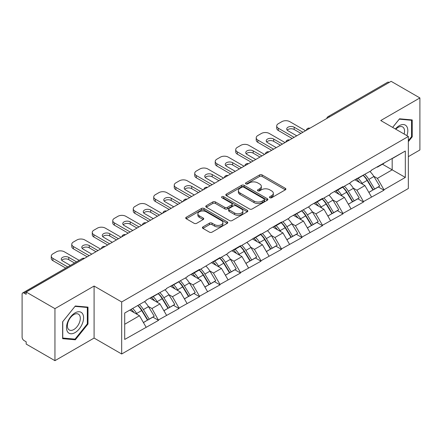<?xml version="1.0" encoding="UTF-8"?>
<svg xmlns="http://www.w3.org/2000/svg" width="442" height="442" viewBox="0 0 442 442"><rect width="100%" height="100%" fill="white"/><g stroke="black" fill="none" stroke-linecap="round" stroke-linejoin="round"><path stroke-width="0.66" d="M269.841 197.734A1.276 0.735 0 0 0 271.648 197.734L285.35 189.828A1.823 1.055 0 0 0 285.886 189.082A1.823 1.055 0 0 0 285.35 188.336L262.139 174.938A1.823 1.055 0 0 0 259.559 174.938L245.857 182.844A1.276 0.735 0 0 0 245.481 183.369A1.276 0.735 0 0 0 245.857 183.889A1.276 0.735 0 0 0 247.664 183.889L249.437 182.866A5.834 3.37 0 0 1 257.686 182.866L259.625 183.982A5.834 3.37 0 0 1 261.332 186.364A5.834 3.37 0 0 1 259.625 188.745L257.852 189.773A1.276 0.735 0 0 0 257.476 190.292A1.276 0.735 0 0 0 257.852 190.811A1.276 0.735 0 0 0 259.653 190.811L261.426 189.789A5.834 3.37 0 0 1 269.681 189.789L271.615 190.905A5.834 3.37 0 0 1 273.327 193.287A5.834 3.37 0 0 1 271.615 195.668L269.841 196.696A1.276 0.735 0 0 0 269.471 197.215A1.276 0.735 0 0 0 269.841 197.734L269.841 196.696M202.95 226.901A1.823 1.055 0 0 0 202.414 227.647A1.823 1.055 0 0 0 202.95 228.392L209.458 232.149A1.823 1.055 0 0 0 212.038 232.149L227.254 223.365A1.823 1.055 0 0 0 227.79 222.619A1.823 1.055 0 0 0 227.254 221.878L204.044 208.475A1.823 1.055 0 0 0 201.464 208.475L186.248 217.26A1.823 1.055 0 0 0 185.717 218.005A1.823 1.055 0 0 0 186.248 218.751L194.115 223.293A1.823 1.055 0 0 0 196.696 223.293L203.204 219.53A1.823 1.055 0 0 0 203.74 218.784A1.823 1.055 0 0 0 203.204 218.044L199.303 215.79A4.879 2.818 0 0 1 197.878 213.801A4.879 2.818 0 0 1 200.889 211.199A4.879 2.818 0 0 1 206.204 211.806L221.486 220.63A4.879 2.818 0 0 1 222.912 222.619A4.879 2.818 0 0 1 219.901 225.221A4.879 2.818 0 0 1 214.585 224.613L212.038 223.144A1.823 1.055 0 0 0 209.458 223.144L202.95 226.901L202.95 228.392L209.458 224.658L209.458 223.144M94.091 286.04L54.946 308.643L26.172 292.029L391.131 81.328L419.9 97.936L380.75 120.539L408.342 136.468L121.683 301.969L94.091 286.04L94.091 338.069L121.683 353.998L121.683 301.969M249.564 208.994A1.823 1.055 0 0 0 252.144 208.994L267.36 200.209A1.823 1.055 0 0 0 267.896 199.469A1.823 1.055 0 0 0 267.36 198.723L244.15 185.32A1.823 1.055 0 0 0 241.57 185.32L226.354 194.104A1.823 1.055 0 0 0 225.818 194.85A1.823 1.055 0 0 0 226.354 195.596L249.564 208.994M222.414 198.01A1.276 0.735 0 0 1 223.707 198.193L223.707 196.673L247.31 210.298A1.823 1.055 0 0 1 247.84 211.044A1.823 1.055 0 0 1 247.31 211.79L232.094 220.575A1.823 1.055 0 0 1 229.514 220.575L206.303 207.171L206.303 205.685A1.823 1.055 0 0 0 205.768 206.431A1.823 1.055 0 0 0 206.303 207.171M206.303 205.685L212.812 201.922A1.823 1.055 0 0 1 215.392 201.922L224.807 207.359A1.823 1.055 0 0 0 227.387 207.359L231.707 204.867A1.823 1.055 0 0 0 232.238 204.121A1.823 1.055 0 0 0 231.707 203.375L221.906 197.718A1.276 0.735 0 0 1 221.53 197.198A1.276 0.735 0 0 1 222.32 196.513A1.276 0.735 0 0 1 223.707 196.673M121.683 353.998L408.342 188.502L408.342 136.468M137.799 305.483A12.448 7.188 -120 0 1 142.059 310.461L147.86 320.041L152.921 317.124L158.534 320.362L151.965 308.527L148.324 306.428M158.534 320.362L124.705 339.439L124.705 313.041L146.053 300.715L146.053 300.262L166.546 288.886L166.546 288.427L187.038 277.051L187.038 276.598L199.519 269.393L199.519 269.847L220.017 257.559L220.017 258.012L228.028 253.388L228.028 252.935L240.509 245.724L240.509 246.183L261.001 233.895L261.001 234.348L269.018 229.724L269.018 229.265L281.499 222.061L281.499 222.519L289.51 217.889L289.51 217.436L310.008 206.06L310.008 205.602L322.489 198.397L322.489 198.85L330.5 194.226L330.5 193.773L342.981 186.563L342.981 187.021L350.992 182.391L350.992 181.938L371.49 170.562L371.49 170.104L405.32 151.031L405.32 177.424L383.971 189.751L377.402 178.375L373.761 176.275M363.236 175.325A12.448 7.188 -120 0 1 367.501 180.308L373.302 189.889L378.358 186.966L383.971 190.204L383.971 189.751M383.971 190.204L363.473 201.585L356.904 190.204L353.268 188.104M342.743 187.159A12.448 7.188 -120 0 1 347.003 192.137L352.804 201.718L357.865 198.801L363.473 202.038L363.473 201.585M363.473 202.038L342.981 213.414L336.412 202.038L332.771 199.939M322.246 198.988A12.448 7.188 -120 0 1 326.511 203.972L332.312 213.552L337.368 210.63L342.981 213.873L342.981 213.414M342.981 213.873L322.489 225.249L315.919 213.873L312.279 211.768M301.753 210.823A12.448 7.188 -120 0 1 306.013 215.806L311.814 225.381L316.875 222.464L322.489 225.702L322.489 225.249M322.489 225.702L301.991 237.078L295.422 225.702L291.786 223.602M281.261 222.652A12.448 7.188 -120 0 1 285.521 227.636L291.322 237.216L296.383 234.293L301.991 237.536L301.991 237.078M301.991 237.536L281.499 248.912L274.93 237.536L271.289 235.431M260.763 234.487A12.448 7.188 -120 0 1 265.029 239.47L270.83 249.05L275.885 246.128L281.499 249.365L281.499 248.912M281.499 249.365L261.001 260.747L254.437 249.365L250.796 247.266M240.271 246.321A12.448 7.188 -120 0 1 244.531 251.299L250.332 260.879L255.393 257.962L261.001 261.2L261.001 260.747M261.001 261.2L240.509 272.576L233.94 261.2L230.299 259.1M219.779 258.15A12.448 7.188 -120 0 1 224.039 263.134L229.84 272.714L234.895 269.791L240.509 273.034L240.509 272.576M240.509 273.034L220.017 284.41L213.447 273.034L209.806 270.929M199.281 269.985A12.448 7.188 -120 0 1 203.541 274.968L209.348 284.543L214.403 281.626L220.017 284.863L220.017 284.41M220.017 284.863L199.519 296.239L192.95 284.863L189.314 282.764M178.789 281.814A12.448 7.188 -120 0 1 183.049 286.797L188.85 296.378L193.911 293.455L199.519 296.698L199.519 296.239M199.519 296.698L179.027 308.074L172.457 296.698L168.816 294.593M158.291 293.648A12.448 7.188 -120 0 1 162.557 298.632L168.358 308.207L173.413 305.289L179.027 308.527L179.027 308.074M179.027 308.527L158.534 319.909M151.567 297.074L151.965 297.3L158.534 293.51M151.965 308.527L159.976 303.903L149.86 298.063M166.546 315.279L159.976 303.903M172.065 285.245L172.457 285.471L179.027 281.676M172.457 296.698L180.469 292.068L170.358 286.228M187.038 303.45L180.469 292.068M192.557 273.41L192.95 273.637L199.519 269.847M192.95 284.863L200.966 280.239L190.85 274.399M207.536 291.615L200.966 280.239M213.05 261.581L213.447 261.808L220.017 258.012M213.447 273.034L221.459 268.404L211.342 262.565M228.028 279.78L221.459 268.404M233.547 249.747L233.94 249.973L240.509 246.183M233.94 261.2L241.956 256.575L231.84 250.73M248.526 267.951L241.956 256.575M254.04 237.912L254.437 238.144L261.001 234.348M254.437 249.365L262.449 244.741L252.332 238.901M269.018 256.117L262.449 244.741M274.537 226.083L274.93 226.31L281.499 222.519M274.93 237.536L282.941 232.906L272.825 227.066M289.51 244.288L282.941 232.906M295.029 214.248L295.422 214.475L301.991 210.685M295.422 225.702L303.439 221.077L293.322 215.237M310.008 232.453L303.439 221.077M315.522 202.419L315.919 202.646L322.489 198.85M315.919 213.873L323.931 209.243L313.814 203.403M330.5 220.619L323.931 209.243M336.019 190.585L336.412 190.811L342.981 187.021M336.412 202.038L344.423 197.414L334.312 191.568M350.992 208.79L344.423 197.414M356.512 178.75L356.904 178.982L363.473 175.187M356.904 190.204L364.921 185.579L354.804 179.739M371.49 196.955L364.921 185.579M389.159 82.461L329.644 116.821M328.809 117.307A2.785 1.608 120 0 1 329.517 116.749A2.785 1.608 60 0 0 328.119 116.611L387.634 82.251A2.785 1.608 60 0 1 389.026 82.389M377.004 166.921L377.402 167.148L383.971 163.358M377.402 178.375L392.181 169.838L392.181 158.617L405.32 151.031M382.457 164.225L405.32 177.424M408.342 156.645L419.9 149.971L419.9 97.936M54.946 308.643L54.946 360.672L26.172 344.064L26.172 341.788L24.072 340.572A2.785 1.608 -120 0 1 22.1 337.163L22.1 294.228A2.785 1.608 -120 0 1 22.675 292.958A2.785 1.608 -120 0 1 24.072 293.096L26.172 294.306L26.172 292.029M54.946 360.672L94.091 338.069M124.705 324.268L139.484 315.732L129.76 310.124M146.053 327.113L139.484 315.732M367.208 180.529L367.86 180.905M346.716 192.364L347.368 192.74M326.224 204.193L326.87 204.569M305.726 216.028L306.378 216.403M285.234 227.857L285.886 228.232M264.736 239.691L265.388 240.067M244.244 251.526L244.896 251.901M223.751 263.355L224.398 263.73M203.254 275.189L203.906 275.565M182.761 287.018L183.413 287.394M162.269 298.853L162.916 299.228M141.772 310.687L142.423 311.063M408.342 141.661L412.215 136.843L412.215 119.937L399.535 118.804L392.629 127.395M87.986 307.129L75.306 305.997L62.631 321.77L62.631 338.671L75.306 339.804L87.986 324.036L87.986 307.129M270.355 197.917L271.615 197.187A5.834 3.37 0 0 0 273.327 194.806L273.327 193.287M261.332 186.364L261.332 187.883A5.834 3.37 0 0 1 259.625 190.264L258.36 190.994M285.322 189.839L262.139 176.452A1.823 1.055 0 0 0 259.559 176.452L246.365 184.071M267.338 200.226L244.15 186.839A1.823 1.055 0 0 0 241.57 186.839L226.376 195.613M264.134 199.988A1.276 0.735 0 0 0 264.509 199.469A1.276 0.735 0 0 0 264.134 198.944L243.763 187.181A1.276 0.735 0 0 0 241.956 187.181L240.089 188.264A5.834 3.37 0 0 0 238.376 190.646A5.834 3.37 0 0 0 240.089 193.027L254.012 201.066A5.834 3.37 0 0 0 262.266 201.066L264.134 199.988L264.134 201.508A1.276 0.735 0 0 0 264.509 200.983L264.509 199.469M238.376 190.646L238.376 192.16A5.834 3.37 0 0 0 240.089 194.546L240.089 193.027M264.134 201.508L262.266 202.585A5.834 3.37 0 0 1 254.012 202.585L240.089 194.546M206.326 207.188L212.812 203.442L212.812 201.922M232.238 204.121L232.238 205.635A1.823 1.055 0 0 1 231.707 206.381L227.387 208.878A1.823 1.055 0 0 1 224.807 208.878L215.392 203.442A1.823 1.055 0 0 0 212.812 203.442M223.707 198.193L247.282 211.801M234.575 213A4.879 2.818 0 0 0 239.89 213.608A4.879 2.818 0 0 0 242.901 211.005A4.879 2.818 0 0 0 241.47 209.016L236.089 205.906A1.823 1.055 0 0 0 233.509 205.906L229.188 208.403A1.823 1.055 0 0 0 228.658 209.143A1.823 1.055 0 0 0 229.188 209.889L234.575 213L234.575 214.514A4.879 2.818 0 0 0 239.89 215.127A4.879 2.818 0 0 0 242.901 212.525L242.901 211.005M228.658 209.143L228.658 210.663A1.823 1.055 0 0 0 229.188 211.409L229.188 209.889M234.575 214.514L229.188 211.409M222.912 222.619L222.912 224.138A4.879 2.818 0 0 1 219.901 226.74A4.879 2.818 0 0 1 214.585 226.127L212.038 224.658A1.823 1.055 0 0 0 209.458 224.658M197.878 213.801L197.878 215.315A4.879 2.818 0 0 0 199.303 217.309L199.303 215.79M203.182 219.547L199.303 217.309M227.254 221.878L227.254 223.365L204.044 209.994A1.823 1.055 0 0 0 201.464 209.994L186.275 218.762M411.557 136.462L412.215 136.843M87.328 323.654L87.986 324.036M73.969 339.031L75.306 339.804M305.538 130.738L289.775 121.638A5.575 3.216 0 0 0 281.891 121.638L278.344 123.688A5.575 3.216 0 0 0 276.714 125.964A5.575 3.216 0 0 0 278.344 128.235L278.344 130.512L292.14 138.479M278.344 130.512A5.575 3.216 180 0 1 276.714 128.235L276.714 125.964M287.189 130.136A4.365 2.519 180 0 1 294.173 129.489L300.941 133.396M278.344 128.235L294.107 137.34M296.737 135.821L288.002 130.777A4.365 2.519 180 0 1 286.72 128.998A4.365 2.519 180 0 1 289.416 126.666A4.365 2.519 180 0 1 294.173 127.213L302.914 132.257M369.904 171.474A15.232 8.796 60 0 1 373.899 176.496L368.838 179.413A15.232 8.796 -120 0 0 364.849 174.397M368.838 179.413L374.639 188.994L379.7 186.076L373.899 176.496M373.302 189.889L374.639 188.994M378.358 186.966L379.7 186.076M356.136 178.971A12.448 7.188 60 0 1 359.573 182.491M358.081 178.303A15.232 8.796 60 0 1 362.075 183.32L362.644 184.264M368.882 192.436L372.932 189.983L367.131 180.402A15.232 8.796 -120 0 0 363.142 175.38M372.932 189.983L368.827 192.353M285.046 142.573L269.277 133.473A5.575 3.216 0 0 0 261.399 133.473L257.852 135.517A5.575 3.216 0 0 0 256.216 137.793A5.575 3.216 0 0 0 257.852 140.07L257.852 142.346L271.642 150.308M257.852 142.346A5.575 3.216 180 0 1 256.216 140.07L256.216 137.793M266.697 141.965A4.365 2.519 180 0 1 273.681 141.324L280.449 145.23M257.852 140.07L273.615 149.169M276.244 147.656L267.504 142.611A4.365 2.519 180 0 1 266.228 140.827A4.365 2.519 180 0 1 268.924 138.501A4.365 2.519 180 0 1 273.681 139.048L282.416 144.092M349.412 183.308A15.232 8.796 60 0 1 353.401 188.325L348.346 191.248A15.232 8.796 -120 0 0 344.351 186.226M348.346 191.248L354.147 200.828L359.208 197.905L353.401 188.325M352.804 201.718L354.147 200.828M357.865 198.801L359.208 197.905M335.644 190.8A12.448 7.188 60 0 1 339.075 194.325M337.589 190.132A15.232 8.796 60 0 1 341.578 195.154L342.152 196.099M348.384 204.27L352.44 201.812L346.638 192.231A15.232 8.796 -120 0 0 342.644 187.215M352.44 201.812L348.335 204.182M264.548 154.407L248.785 145.302A5.575 3.216 0 0 0 240.901 145.302L237.354 147.352A5.575 3.216 0 0 0 235.724 149.628A5.575 3.216 0 0 0 237.354 151.904L237.354 154.181L251.15 162.142M237.354 154.181A5.575 3.216 180 0 1 235.724 151.904L235.724 149.628M246.205 153.799A4.365 2.519 180 0 1 253.189 153.153L259.951 157.059M237.354 151.904L253.122 161.004M255.747 159.485L247.012 154.446A4.365 2.519 180 0 1 245.735 152.661A4.365 2.519 180 0 1 248.426 150.33A4.365 2.519 180 0 1 253.189 150.877L261.924 155.921M328.914 195.137A15.232 8.796 60 0 1 332.909 200.16L327.853 203.082A15.232 8.796 -120 0 0 323.859 198.06M327.853 203.082L333.655 212.657L338.71 209.74L332.909 200.16M332.312 213.552L333.655 212.657M337.368 210.63L338.71 209.74M315.146 202.635A12.448 7.188 60 0 1 318.583 206.154M317.091 201.966A15.232 8.796 60 0 1 321.085 206.989L321.66 207.933M327.892 216.105L331.948 213.646L326.146 204.066A15.232 8.796 -120 0 0 322.152 199.044M331.948 213.646L327.842 216.016M244.056 166.236L228.293 157.137A5.575 3.216 0 0 0 220.409 157.137L216.862 159.186A5.575 3.216 0 0 0 215.232 161.457A5.575 3.216 0 0 0 216.862 163.733L216.862 166.01L230.658 173.977M216.862 166.01A5.575 3.216 180 0 1 215.232 163.733L215.232 161.457M225.707 165.628A4.365 2.519 180 0 1 232.691 164.988L239.459 168.894M216.862 163.733L232.625 172.839M235.255 171.319L226.519 166.275A4.365 2.519 180 0 1 225.238 164.496A4.365 2.519 180 0 1 227.934 162.164A4.365 2.519 180 0 1 232.691 162.711L241.426 167.756M308.422 206.972A15.232 8.796 60 0 1 312.417 211.994L307.356 214.911A15.232 8.796 -120 0 0 303.367 209.889M307.356 214.911L313.157 224.492L318.218 221.569L312.417 211.994M311.814 225.381L313.157 224.492M316.875 222.464L318.218 221.569M294.654 214.464A12.448 7.188 60 0 1 298.09 217.989M296.599 213.795A15.232 8.796 60 0 1 300.593 218.818L301.162 219.762M307.394 227.934L311.45 225.475L305.649 215.9A15.232 8.796 -120 0 0 301.659 210.878M311.45 225.475L307.345 227.845M223.564 178.071L207.795 168.966A5.575 3.216 0 0 0 199.917 168.966L196.37 171.015A5.575 3.216 0 0 0 194.734 173.292A5.575 3.216 0 0 0 196.37 175.568L196.37 177.844L210.16 185.806M196.37 177.844A5.575 3.216 180 0 1 194.734 175.568L194.734 173.292M205.215 177.463A4.365 2.519 180 0 1 212.199 176.817L218.961 180.723M196.37 175.568L212.132 184.668M214.757 183.154L206.022 178.109A4.365 2.519 180 0 1 204.745 176.325A4.365 2.519 180 0 1 207.442 173.999A4.365 2.519 180 0 1 212.199 174.546L220.934 179.585M287.93 218.807A15.232 8.796 60 0 1 291.919 223.823L286.864 226.746A15.232 8.796 -120 0 0 282.869 221.724M286.864 226.746L292.665 236.326L297.72 233.404L291.919 223.823M291.322 237.216L292.665 236.326M296.383 234.293L297.72 233.404M274.162 226.298A12.448 7.188 60 0 1 277.593 229.818M276.106 225.63A15.232 8.796 60 0 1 280.095 230.652L280.67 231.597M286.902 239.768L290.958 237.31L285.156 227.729A15.232 8.796 -120 0 0 281.162 222.713M290.958 237.31L286.852 239.68M203.066 189.9L187.303 180.8A5.575 3.216 0 0 0 179.419 180.8L175.872 182.85A5.575 3.216 0 0 0 174.242 185.126A5.575 3.216 0 0 0 175.872 187.397L175.872 189.673L189.668 197.64M175.872 189.673A5.575 3.216 180 0 1 174.242 187.397L174.242 185.126M184.723 189.298A4.365 2.519 180 0 1 191.701 188.651L198.469 192.557M175.872 187.397L191.64 196.502M194.265 194.983L185.53 189.938A4.365 2.519 180 0 1 184.248 188.159A4.365 2.519 180 0 1 186.944 185.828A4.365 2.519 180 0 1 191.701 186.375L200.441 191.419M267.432 230.636A15.232 8.796 60 0 1 271.427 235.658L266.371 238.575A15.232 8.796 -120 0 0 262.377 233.558M266.371 238.575L272.173 248.155L277.228 245.238L271.427 235.658M270.83 249.05L272.173 248.155M275.885 246.128L277.228 245.238M253.664 238.133A12.448 7.188 60 0 1 257.1 241.652M255.609 237.465A15.232 8.796 60 0 1 259.603 242.481L260.172 243.426M266.41 251.597L270.46 249.144L264.659 239.564A15.232 8.796 -120 0 0 260.67 234.542M270.46 249.144L266.36 251.509M406.889 135.628A12.078 6.973 120 0 0 406.668 126.357A12.078 6.973 120 0 0 395.408 128.998M404.121 134.031A9.144 5.276 120 0 0 403.679 127.898A9.144 5.276 120 0 0 402.651 126.948A9.144 5.276 120 0 0 395.778 129.213M399.248 119.163L411.557 120.274L411.557 136.655L408.342 140.661M410.745 119.804L411.557 120.274M392.656 127.412L399.275 119.18M67.648 331.948A12.078 6.973 120 0 0 79.311 328.826A12.078 6.973 120 0 0 82.439 313.549A12.078 6.973 120 0 0 70.775 316.676A12.078 6.973 120 0 0 67.648 331.948M68.245 329.025A9.144 5.276 120 0 0 69.272 329.975A9.144 5.276 120 0 0 77.781 325.71A9.144 5.276 120 0 0 79.444 315.091A9.144 5.276 120 0 0 78.416 314.14A9.144 5.276 120 0 0 69.908 318.406A9.144 5.276 120 0 0 68.245 329.025M75.046 306.372L87.328 307.472L87.328 323.848L75.046 339.13L62.758 338.031L62.758 321.654L75.018 306.356M86.51 306.997L87.328 307.472M182.574 201.734L166.811 192.635A5.575 3.216 0 0 0 158.927 192.635L155.38 194.679A5.575 3.216 0 0 0 153.744 196.955A5.575 3.216 0 0 0 155.38 199.232L155.38 201.508L169.17 209.469M155.38 201.508A5.575 3.216 180 0 1 153.744 199.232L153.744 196.955M164.225 201.127A4.365 2.519 180 0 1 171.209 200.486L177.977 204.392M155.38 199.232L171.142 208.331M173.772 206.817L165.037 201.773A4.365 2.519 180 0 1 163.755 199.988A4.365 2.519 180 0 1 166.452 197.662A4.365 2.519 180 0 1 171.209 198.209L179.944 203.254M246.94 242.47A15.232 8.796 60 0 1 250.934 247.487L245.874 250.41A15.232 8.796 -120 0 0 241.885 245.387M245.874 250.41L251.675 259.99L256.736 257.067L250.934 247.487M250.332 260.879L251.675 259.99M255.393 257.962L256.736 257.067M233.172 249.962A12.448 7.188 60 0 1 236.603 253.487M235.116 249.294A15.232 8.796 60 0 1 239.111 254.316L239.68 255.261M245.912 263.432L249.968 260.973L244.166 251.393A15.232 8.796 -120 0 0 240.172 246.376M249.968 260.973L245.862 263.344M162.076 213.569L146.313 204.464A5.575 3.216 0 0 0 138.429 204.464L134.882 206.513A5.575 3.216 0 0 0 133.252 208.79A5.575 3.216 0 0 0 134.882 211.066L134.882 213.337L148.678 221.304M134.882 213.337A5.575 3.216 180 0 1 133.252 211.066L133.252 208.79M143.733 212.961A4.365 2.519 180 0 1 150.716 212.315L157.479 216.221M134.882 211.066L150.65 220.166M153.275 218.646L144.54 213.608A4.365 2.519 180 0 1 143.263 211.823A4.365 2.519 180 0 1 145.959 209.491A4.365 2.519 180 0 1 150.716 210.038L159.452 215.083M226.448 254.299A15.232 8.796 60 0 1 230.437 259.321L225.381 262.244A15.232 8.796 -120 0 0 221.387 257.222M225.381 262.244L231.183 271.819L236.238 268.902L230.437 259.321M229.84 272.714L231.183 271.819M234.895 269.791L236.238 268.902M212.679 261.797A12.448 7.188 60 0 1 216.11 265.316M214.624 261.128A15.232 8.796 60 0 1 218.613 266.15L219.188 267.095M225.42 275.267L229.475 272.808L223.674 263.228A15.232 8.796 -120 0 0 219.68 258.205M229.475 272.808L225.37 275.178M141.584 225.398L125.821 216.298A5.575 3.216 0 0 0 117.937 216.298L114.39 218.348A5.575 3.216 0 0 0 112.76 220.619A5.575 3.216 0 0 0 114.39 222.895L114.39 225.171L128.186 233.133M114.39 225.171A5.575 3.216 180 0 1 112.76 222.895L112.76 220.619M123.235 224.79A4.365 2.519 180 0 1 130.219 224.149L136.987 228.055M114.39 222.895L130.152 232M132.782 230.481L124.047 225.437A4.365 2.519 180 0 1 122.765 223.652A4.365 2.519 180 0 1 125.462 221.326A4.365 2.519 180 0 1 130.219 221.873L138.959 226.917M205.95 266.134A15.232 8.796 60 0 1 209.944 271.156L204.884 274.073A15.232 8.796 -120 0 0 200.895 269.051M204.884 274.073L210.685 283.654L215.746 280.731L209.944 271.156M209.348 284.543L210.685 283.654M214.403 281.626L215.746 280.731M192.182 273.626A12.448 7.188 60 0 1 195.618 277.151M194.126 272.957A15.232 8.796 60 0 1 198.121 277.979L198.69 278.924M204.928 287.096L208.978 284.637L203.176 275.062A15.232 8.796 -120 0 0 199.187 270.04M208.978 284.637L204.873 287.007M121.091 237.232L105.323 228.127A5.575 3.216 0 0 0 97.444 228.127L93.897 230.177A5.575 3.216 0 0 0 92.262 232.453A5.575 3.216 0 0 0 93.897 234.73L93.897 237.006L107.688 244.967M93.897 237.006A5.575 3.216 180 0 1 92.262 234.73L92.262 232.453M102.743 236.625A4.365 2.519 180 0 1 109.727 235.978L116.489 239.884M93.897 234.73L109.66 243.829M112.29 242.315L103.55 237.271A4.365 2.519 180 0 1 102.273 235.487A4.365 2.519 180 0 1 104.969 233.161A4.365 2.519 180 0 1 109.727 233.702L118.462 238.746M185.458 277.963A15.232 8.796 60 0 1 189.447 282.985L184.391 285.908A15.232 8.796 -120 0 0 180.397 280.885M184.391 285.908L190.193 295.483L195.248 292.565L189.447 282.985M188.85 296.378L190.193 295.483M193.911 293.455L195.248 292.565M171.689 285.46A12.448 7.188 60 0 1 175.12 288.98M173.634 284.792A15.232 8.796 60 0 1 177.623 289.814L178.198 290.759M184.43 298.93L188.485 296.471L182.684 286.891A15.232 8.796 -120 0 0 178.69 281.869M188.485 296.471L184.38 298.842M100.594 249.061L84.831 239.962A5.575 3.216 0 0 0 76.947 239.962L73.4 242.012A5.575 3.216 0 0 0 71.77 244.288A5.575 3.216 0 0 0 73.4 246.559L73.4 248.835L87.196 256.802M73.4 248.835A5.575 3.216 180 0 1 71.77 246.559L71.77 244.288M82.251 248.459A4.365 2.519 180 0 1 89.234 247.813L95.997 251.719M73.4 246.559L89.168 255.664M91.792 254.144L83.057 249.1A4.365 2.519 180 0 1 81.781 247.321A4.365 2.519 180 0 1 84.472 244.99A4.365 2.519 180 0 1 89.234 245.537L97.969 250.581M164.96 289.797A15.232 8.796 60 0 1 168.954 294.82L163.899 297.737A15.232 8.796 -120 0 0 159.905 292.72M163.899 297.737L169.7 307.317L174.756 304.4L168.954 294.82M168.358 308.207L169.7 307.317M173.413 305.289L174.756 304.4M151.192 297.289A12.448 7.188 60 0 1 154.628 300.814M153.136 296.626A15.232 8.796 60 0 1 157.131 301.643L157.706 302.588M163.938 310.759L167.993 308.306L162.192 298.726A15.232 8.796 -120 0 0 158.197 293.703M167.993 308.306L163.888 310.671M79.151 260.349L64.339 251.796A5.575 3.216 0 0 0 56.454 251.796L52.907 253.841A5.575 3.216 0 0 0 51.272 256.117A5.575 3.216 0 0 0 52.907 258.393L52.907 260.67L65.753 268.084M52.907 260.67A5.575 3.216 180 0 1 51.272 258.393L51.272 256.117M61.753 260.288A4.365 2.519 180 0 1 68.737 259.642L74.554 263.001M52.907 258.393L67.725 266.946M70.35 265.432L62.565 260.935A4.365 2.519 180 0 1 61.283 259.15A4.365 2.519 180 0 1 63.979 256.824A4.365 2.519 180 0 1 68.737 257.371L76.527 261.868M144.468 301.632A15.232 8.796 60 0 1 148.462 306.649L143.401 309.571A15.232 8.796 -120 0 0 139.412 304.549M143.401 309.571L149.203 319.152L154.264 316.229L148.462 306.649M147.86 320.041L149.203 319.152M152.921 317.124L154.264 316.229M131.031 309.389A12.448 7.188 60 0 1 134.136 312.643M132.644 308.455A15.232 8.796 60 0 1 136.639 313.477L137.208 314.422M143.44 322.594L147.495 320.135L141.694 310.555A15.232 8.796 -120 0 0 137.7 305.538M147.495 320.135L143.39 322.505M83.715 258.808L24.072 293.096M84.289 258.476A2.785 1.608 -60 0 0 83.582 258.736A2.785 1.608 -120 0 0 82.19 258.598L22.675 292.958M308.312 129.141A2.785 1.608 120 0 1 309.019 128.578A2.785 1.608 -60 0 1 309.726 128.324M287.819 140.97A2.785 1.608 120 0 1 288.527 140.412A2.785 1.608 -60 0 1 289.234 140.153M267.327 152.805A2.785 1.608 120 0 1 268.034 152.241A2.785 1.608 -60 0 1 268.742 151.987M246.829 164.634A2.785 1.608 120 0 1 247.537 164.076A2.785 1.608 -60 0 1 248.244 163.816M226.337 176.468A2.785 1.608 120 0 1 227.044 175.91A2.785 1.608 -60 0 1 227.752 175.651M205.839 188.303A2.785 1.608 120 0 1 206.547 187.739A2.785 1.608 -60 0 1 207.254 187.485M185.347 200.132A2.785 1.608 120 0 1 186.054 199.574A2.785 1.608 -60 0 1 186.762 199.314M164.855 211.967A2.785 1.608 120 0 1 165.562 211.403A2.785 1.608 -60 0 1 166.269 211.149M144.357 223.796A2.785 1.608 120 0 1 145.064 223.238A2.785 1.608 -60 0 1 145.772 222.978M123.865 235.63A2.785 1.608 120 0 1 124.572 235.072A2.785 1.608 -60 0 1 125.279 234.812M103.367 247.459A2.785 1.608 120 0 1 104.08 246.901A2.785 1.608 -60 0 1 104.787 246.647M271.615 197.187L271.615 195.668M257.852 190.811L257.852 189.773M259.625 190.264L259.625 188.745M245.857 183.889L245.857 182.844M259.559 176.452L259.559 174.938M262.139 176.452L262.139 174.938M285.35 189.828L285.35 188.336M226.354 195.596L226.354 194.104M241.57 186.839L241.57 185.32M244.15 186.839L244.15 185.32M267.36 200.209L267.36 198.723M254.012 202.585L254.012 201.066M262.266 202.585L262.266 201.066M215.392 203.442L215.392 201.922M224.807 208.878L224.807 207.359M227.387 208.878L227.387 207.359M231.707 206.381L231.707 204.867M247.31 211.79L247.31 210.298M212.038 224.658L212.038 223.144M214.585 226.127L214.585 224.613M203.204 219.53L203.204 218.044M186.248 218.751L186.248 217.26M201.464 209.994L201.464 208.475M204.044 209.994L204.044 208.475M367.131 180.402L362.075 183.32M294.173 129.489L294.173 127.213M346.638 192.231L341.578 195.154M273.681 141.324L273.681 139.048M326.146 204.066L321.085 206.989M253.189 153.153L253.189 150.877M305.649 215.9L300.593 218.818M232.691 164.988L232.691 162.711M285.156 227.729L280.095 230.652M212.199 176.817L212.199 174.546M264.659 239.564L259.603 242.481M191.701 188.651L191.701 186.375M244.166 251.393L239.111 254.316M171.209 200.486L171.209 198.209M223.674 263.228L218.613 266.15M150.716 212.315L150.716 210.038M203.176 275.062L198.121 277.979M130.219 224.149L130.219 221.873M182.684 286.891L177.623 289.814M109.727 235.978L109.727 233.702M162.192 298.726L157.131 301.643M89.234 247.813L89.234 245.537M141.694 310.555L136.639 313.477M68.737 259.642L68.737 257.371M328.119 116.611A2.785 2.785 0 0 0 326.782 118.478M309.914 128.213A2.785 2.785 0 0 0 306.289 130.307M289.422 140.048A2.785 2.785 0 0 0 285.792 142.142M268.924 151.877A2.785 2.785 0 0 0 265.299 153.971M248.432 163.711A2.785 2.785 0 0 0 244.807 165.805M227.939 175.546A2.785 2.785 0 0 0 224.309 177.64M207.442 187.375A2.785 2.785 0 0 0 203.817 189.469M186.949 199.209A2.785 2.785 0 0 0 183.32 201.303M166.452 211.038A2.785 2.785 0 0 0 162.827 213.132M145.959 222.873A2.785 2.785 0 0 0 142.335 224.967M125.467 234.708A2.785 2.785 0 0 0 121.837 236.802M104.969 246.537A2.785 2.785 0 0 0 101.345 248.631M84.477 258.371A2.785 2.785 0 0 0 82.19 258.598"/></g></svg>
